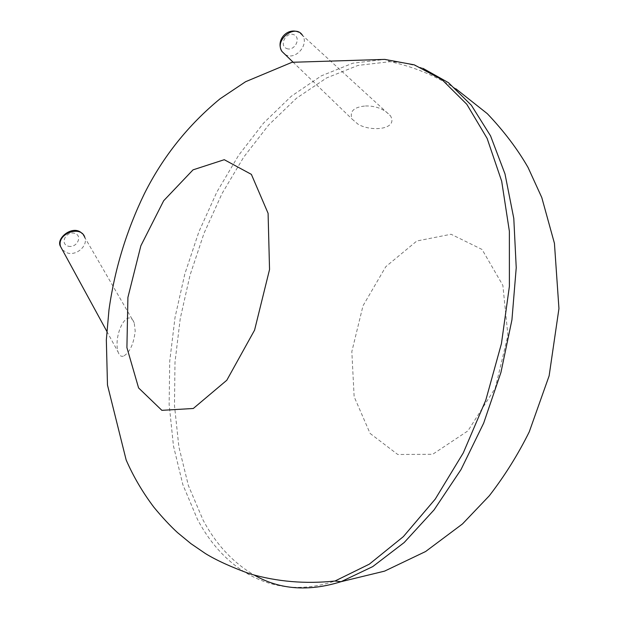 <?xml version="1.0" encoding="UTF-8"?>
<svg xmlns="http://www.w3.org/2000/svg" width="619" height="619" viewBox="0 0 619 619"><rect width="100%" height="100%" fill="white"/><g stroke="black" fill="none" stroke-linecap="round" stroke-linejoin="round"><path stroke-width="0.46" stroke-dasharray="3.1 2.32" d="M365.481 105.973C375.841 105.756 384.159 109.021 390.427 115.768C398.551 129.425 371.454 132.133 358.084 124.241L352.025 119.026C349.364 111.366 353.851 107.017 365.481 105.973M124.094 355.824C130.091 351.847 133.789 343.584 135.197 331.018L134.207 322.747C127.444 306.645 113.099 334.918 118.059 351.956C119.49 355.871 121.502 357.163 124.094 355.824M422.994 68.361C412.293 64.252 401.344 62.016 390.148 61.668L358.092 65.39L326.553 77.955L296.501 98.212L268.685 124.984L243.708 157.133L222.035 193.561L204.03 233.255L190.01 275.246L180.245 318.576L174.991 362.308L174.473 405.437L178.891 446.91L188.393 485.559L203.078 520.084C216.108 544.488 233.224 562.849 254.417 575.19M455.894 88.803C435.644 75.804 413.732 66.759 390.148 61.668L384.747 59.401L352.76 63.208L321.292 75.874L291.286 96.247L263.516 123.142L238.563 155.415L216.898 191.967L198.885 231.785L184.841 273.892L175.045 317.338L169.73 361.179L169.142 404.424L173.475 445.99L182.884 484.731L197.461 519.341C224.968 571.639 275.594 601.142 334.98 581.024M370.085 433.416L397.762 454.493L432.681 454.276L467.91 430.878L495.277 388.067L507.913 335.366L502.868 285.398L482.062 249.472L451.073 234.253L416.842 240.984L385.815 266.665L363.005 305.786L351.832 351.592L354.138 396.686L370.085 433.416M285.181 54.557L286.38 55.137C296.323 59.764 309.113 44.243 302.552 35.43L390.427 115.768M62.395 249.914L67.61 253.039C76.702 255.786 87.944 245.805 84.888 237.681L134.207 322.747M286.667 48.537C294.427 51.748 301.685 37.86 293.855 34.703C286.04 31.407 278.782 45.473 286.667 48.537M68.268 246.184C76.864 248.505 83.194 235.553 74.52 233.293C65.854 230.902 59.548 244.018 68.268 246.184M292.942 62.047L352.025 119.026M106.824 331.358L118.059 351.956M302.552 35.43L298.791 32.196M84.888 237.681L82.412 233.827"/><path stroke-width="0.93" d="M254.417 575.19C279.734 589.667 308.618 591.826 341.061 581.682L372.739 566.602L404.184 542.538L434.074 509.878L461.016 469.566L483.687 423.094L500.941 372.421L511.936 319.83L516.231 267.733L513.793 218.437L505.003 173.954L490.55 135.87L471.361 105.253L448.489 82.698L422.994 68.361M334.98 581.024L369.35 564.141L403.348 536.634L435.242 499.107L463.275 452.922L485.783 400.199L501.436 343.638L509.398 286.303L509.375 231.251L501.684 181.212L487.114 138.385L466.796 104.278L442.059 79.704L414.273 64.848L384.747 59.401L292.044 62.287L245.619 81.7L220.047 98.808C188.153 125.108 162.959 156.677 144.475 193.515C126.493 230.578 114.662 269.366 108.975 309.895L106.336 339.854L107.482 385.033L126.16 459.987C133.425 476.638 142.703 492.43 153.992 507.363C162.418 517.546 170.264 525.964 177.537 532.626L190.946 543.668L205.554 553.641C216.518 560.35 231.251 567.066 249.759 573.798C277.041 581.728 305.446 584.143 334.98 581.024L341.061 581.682L384.585 571.128L425.609 551.521L462.478 523.945L489.312 495.773C504.717 475.825 518.033 454.516 529.26 431.838L549.13 375.841L558.949 308.564L554.431 243.313L541.78 197.538L528.046 167.463C517.461 149.024 503.881 131.089 487.308 113.672L455.894 88.803M138.586 387.927L161.861 410.335L193.298 408.486L226.802 380.244L254.579 330.128L269.544 269.528L268.089 213.315L251.376 174.372L224.256 159.702L193.043 169.846L163.687 200.718L140.861 245.782L127.909 297.437L126.91 347.607L138.586 387.927M302.552 35.43C295.309 23.305 273.954 39.941 281.97 51.47L285.181 54.557M84.888 237.681C81.422 224.504 56.159 233.711 60.6 246.617L62.395 249.914M298.791 32.196C287.247 26.927 275.262 40.475 281.97 51.47L292.942 62.047M82.412 233.827C73.669 223.652 55.13 238.392 60.6 246.617L106.824 331.358"/></g></svg>
